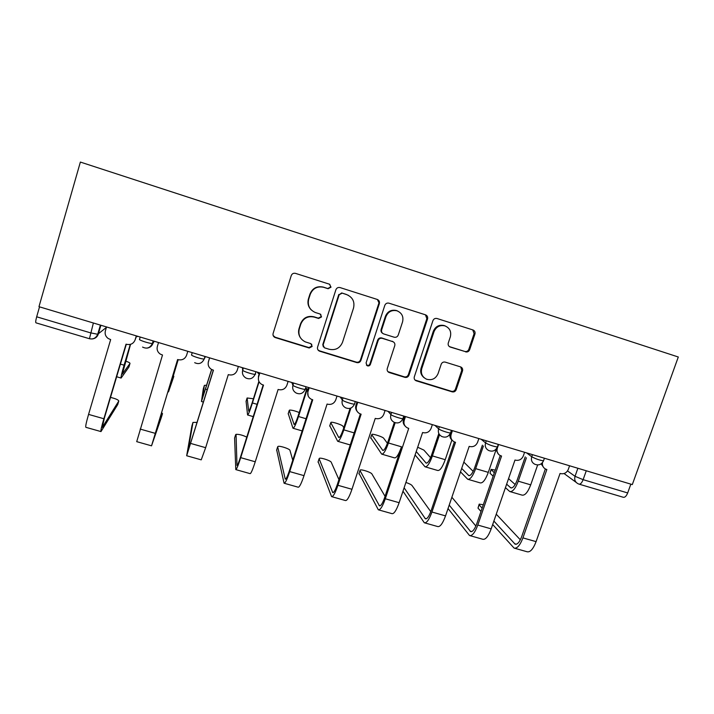 <?xml version="1.0" encoding="UTF-8"?>
<svg xmlns="http://www.w3.org/2000/svg" width="714" height="714" viewBox="0 0 714 714"><rect width="100%" height="100%" fill="white"/><g stroke="black" fill="none" stroke-linecap="round" stroke-linejoin="round"><path stroke-width="1.07" d="M331.019 287.18L329.511 284.217L295.417 273.346C293.436 272.971 292.044 273.712 291.258 275.577L273.114 333.429C272.712 335.25 273.328 336.597 274.979 337.481L309.216 348.004L312.143 346.468L310.831 343.639L305.306 341.881C299.987 339.114 297.979 334.795 299.3 328.904L300.817 324.129C303.396 318.123 307.868 315.784 314.249 317.096L318.614 318.462L321.55 316.918L320.113 314.017L315.293 312.5C309.564 309.84 307.368 305.405 308.707 299.175L310.233 294.364C312.786 288.385 317.23 286.019 323.567 287.278L328.11 288.724L331.019 287.18M311.268 309.938C308.225 306.833 307.279 303.155 308.421 298.925L309.938 294.123C312.482 288.17 316.918 285.814 323.228 287.073L327.753 288.51L330.662 286.966L329.743 284.306M273.159 335.535L275.158 337.222L308.93 347.584L311.848 346.058L311.652 344.219M300.451 337.793C298.559 334.946 298.095 331.867 299.05 328.556L300.558 323.79C303.129 317.81 307.591 315.472 313.937 316.784L318.301 318.141L321.22 316.614L320.747 314.356M465.59 351.877C467.483 352.261 468.839 351.547 469.651 349.726L474.935 334.036C475.381 332.099 474.73 330.734 472.954 329.966L436.968 318.489C435.067 318.123 433.719 318.846 432.916 320.666L414.316 376.822C413.888 378.625 414.477 379.946 416.092 380.767L452.158 391.843C454.05 392.218 455.398 391.504 456.201 389.692L462.52 370.914C462.967 369.049 462.351 367.719 460.664 366.925L445.25 362.123C443.349 361.739 441.993 362.453 441.181 364.274L438.057 373.645C435.701 378.768 431.863 380.616 426.544 379.196C422.197 377.001 420.6 373.476 421.76 368.602L434.014 331.671C436.165 326.789 439.788 324.852 444.884 325.861C449.722 327.913 451.543 331.573 450.338 336.838L448.285 342.988C447.839 344.907 448.49 346.263 450.231 347.04L464.778 351.449C466.67 351.841 468.018 351.127 468.83 349.307L474.087 333.679L472.748 329.895M632.309 484.583L38.984 306.69L80.37 162.069L678.3 357L632.309 484.583M379.348 303.62C379.777 301.629 379.08 300.237 377.251 299.443L340.007 287.563C338.043 287.189 336.669 287.929 335.875 289.786L317.587 347.093C317.168 348.914 317.784 350.253 319.426 351.118L356.777 362.587C358.731 362.98 360.106 362.257 360.909 360.409L379.348 303.62L377.394 299.496M388.96 303.173L425.508 314.829C427.311 315.615 427.989 316.989 427.543 318.953L408.961 375.18C408.149 377.001 406.793 377.724 404.865 377.34L389.068 372.485C387.443 371.646 386.845 370.325 387.274 368.513L394.753 345.692C395.19 343.8 394.547 342.443 392.816 341.631L382.302 338.347C380.357 337.954 378.982 338.677 378.17 340.524L370.405 364.363C369.781 365.738 368.754 366.22 367.317 365.809L366.059 363.024L384.81 305.36C385.605 303.521 386.97 302.79 388.898 303.155L388.96 303.173M630.846 484.146L627.677 492.946C626.356 496.168 624.884 497.613 623.251 497.265L579.179 484.181M89.384 338.704L36.012 322.853C35.45 322.532 35.682 320.524 36.682 316.802L90.499 332.84L97.711 334.268L106.395 327.414M39.529 306.85L36.682 316.802M317.926 349.842L319.417 350.806L356.331 362.123C358.276 362.516 359.651 361.793 360.454 359.954L378.822 303.352M342.122 293.177L339.195 294.712L323.121 344.978L324.424 347.798L329.199 349.28C335.5 350.547 339.935 348.218 342.515 342.283L353.528 308.046C354.912 301.683 352.636 297.211 346.709 294.641L341.694 292.945L339.195 294.712M323.362 346.906L322.79 344.576L338.802 294.48M348.432 295.364L346.709 294.641M341.72 292.954L346.299 294.409M387.898 371.646L404.267 376.831C406.177 377.215 407.533 376.492 408.337 374.671L426.856 318.64L425.464 314.82M393.244 341.827L381.767 337.972C379.83 337.57 378.456 338.293 377.652 340.141L369.914 363.89L370.405 364.363M366.389 365.086L366.835 365.336C368.263 365.738 369.29 365.256 369.914 363.89M402.562 321.889C403.74 316.57 401.866 312.875 396.939 310.786C391.763 309.76 388.104 311.706 385.953 316.641L381.66 329.823C381.222 331.742 381.883 333.099 383.641 333.911L394.128 337.195C396.065 337.597 397.439 336.874 398.251 335.027L402.562 321.889M397.894 311.143L396.35 310.501C391.192 309.474 387.541 311.42 385.408 316.329L385.953 316.641M382.642 333.34C381.214 332.429 380.714 331.144 381.124 329.466L385.408 316.329M449.392 346.611L464.778 351.449M445.491 326.075L444.135 325.522C439.065 324.513 435.451 326.441 433.3 331.314L434.014 331.671M424.25 377.822C421.073 375.35 420.019 372.119 421.09 368.121L433.3 331.314M414.995 380.026L451.4 391.29C453.283 391.665 454.622 390.951 455.434 389.148L461.726 370.432L460.78 366.969M128.966 366.889L129.993 363.444C130.1 362.908 128.627 362.114 125.575 361.061M130.269 344.407L124.084 365.184C121.701 373.342 120.711 377.626 121.112 378.045L128.931 367.005M136.276 336.865L137.864 336.33M129.993 363.444L122.308 374.163L130.555 344.327M117.765 404.436L118.774 401.054C118.47 399.876 115.713 398.653 110.509 397.403M106.538 326.941L105.36 330.939C104.646 334.036 105.601 336.571 108.233 338.525L110.661 339.578L88.563 414.397C86.18 422.661 85.296 426.972 85.912 427.329L100.879 431.551M136.552 335.937L135.125 339.837C133.563 343.63 130.698 345.121 126.539 344.309L126.039 344.157L103.869 418.743C101.468 426.99 100.504 431.265 100.986 431.577L117.721 404.579M118.774 401.054L102.272 427.427L104.422 417.895L126.316 344.237M136.312 335.866L135.125 339.837M178.152 359.686L168.495 391.879L173.832 376.376L173.323 375.725M173.832 376.376L169.673 388.023L178.188 359.695M211.692 369.531L201.455 401.509L203.303 388.827M206.739 385.23L204.365 385.373L202.615 397.671L211.585 369.477M186.595 355.233L187.791 351.306L186.595 355.233C185.015 358.99 182.186 360.463 178.098 359.669L177.607 359.526L151.529 445.839L161.444 417.146L162.506 413.647L161.542 412.567M158.526 342.533L157.339 346.486C156.598 349.673 157.598 352.216 160.338 354.135L162.497 355.019L136.713 441.654L151.52 445.831M162.506 413.647L152.787 441.716L177.643 359.535M209.621 357.848L208.426 361.766C207.658 365.006 208.684 367.558 211.496 369.424L213.441 370.2L186.666 455.746L191.914 425.83M197.225 422.376L192.967 422.42L187.898 451.641L213.316 370.155M208.247 362.489L209.532 357.821M238.378 366.469L237.173 370.361C235.593 374.082 232.791 375.546 228.775 374.77L228.293 374.618L205.65 447.687L201.232 459.852L186.711 455.755M259.084 381.758L252.435 402.955C249.9 410.871 248.276 414.879 247.571 414.968L246.08 401.304M253.425 398.751L247.115 397.984L248.722 411.166C249.24 411.086 250.444 408.113 252.337 402.232L258.887 381.347M257.129 372.092L259.093 374.19M305.583 388.22L307.315 388.907L298.497 416.512C295.899 424.339 294.052 428.248 292.963 428.221L288.233 413.611M299.228 412.549C295.123 410.88 291.919 410.059 289.616 410.068L289.25 410.407L294.097 424.446C294.909 424.455 296.274 421.555 298.202 415.735L306.824 388.755M350.931 408.024L343.836 429.855C341.185 437.602 339.123 441.413 337.66 441.279L329.788 425.74M343.791 427.722L342.916 426.231C342.434 424.991 332.911 421.804 331.1 422.277L330.787 422.652L338.775 437.521C339.864 437.611 341.39 434.781 343.363 429.034L350.092 408.328M259.842 372.904L258.629 376.778C257.852 380.062 258.887 382.615 261.735 384.435L263.511 385.114L240.707 457.656C238.137 465.644 236.495 469.625 235.781 469.598L234.603 437.968M246.785 437.12C242.635 435.129 239.056 434.201 236.057 434.326L236.986 465.519C237.521 465.537 238.744 462.574 240.645 456.648L263.163 385.007M258.406 379.696L258.495 376.126L259.53 372.815M288.117 381.383L286.894 385.23C285.305 388.916 282.539 390.371 278.585 389.603L278.112 389.46L255.246 461.788C252.658 469.75 250.944 473.694 250.105 473.641L235.906 469.634M309.216 387.711L307.984 391.54C307.19 394.851 308.225 397.386 311.108 399.171L312.732 399.778L289.714 471.588C287.09 479.487 285.207 483.36 284.083 483.217L276.675 449.936M292.749 460.235L289.955 450.356C289.822 448.927 280.058 445.661 278.067 446.384L277.666 446.812L285.261 479.174C286.1 479.272 287.501 476.39 289.447 470.535L312.17 399.608M308.145 395.913L307.636 390.826L308.68 387.55M337.008 396.038L335.776 399.858C334.188 403.499 331.448 404.945 327.556 404.195L327.083 404.053L304.012 475.649C301.37 483.521 299.425 487.367 298.166 487.198L284.288 483.28M357.75 402.259L356.518 406.061C355.697 409.372 356.732 411.907 359.624 413.647L361.123 414.191L337.909 485.288C335.232 493.097 333.126 496.882 331.591 496.623L318.149 461.735M338.936 479.594L331.225 462.244C330.814 460.762 321.336 457.567 319.461 458.263L319.113 458.754L332.742 492.598C333.884 492.785 335.446 489.982 337.436 484.181L360.365 413.959M357.071 411.273C355.679 409.488 355.304 407.498 355.956 405.284L357.009 402.036M385.078 410.452L383.837 414.227C382.24 417.833 379.536 419.27 375.707 418.538L375.243 418.404L351.966 489.286C349.271 497.069 347.102 500.817 345.451 500.532L331.876 496.703M395.163 422.724L388.461 442.983C385.756 450.65 383.498 454.363 381.669 454.122L370.744 437.709M387.416 443.269L383.686 438.253C382.945 436.968 373.681 433.835 371.985 434.299L371.726 434.728L382.775 450.4C384.132 450.57 385.81 447.812 387.818 442.118L394.333 422.393M385.06 496.328L371.905 473.953C371.244 472.445 362.025 469.294 360.258 469.982L359.972 470.517L379.446 505.815C380.883 506.074 382.606 503.343 384.641 497.613L401.491 446.821C398.769 454.461 396.448 458.147 394.521 457.879L381.954 454.202M405.481 416.574L404.231 420.332C403.401 423.652 404.427 426.169 407.319 427.864L408.72 428.373L385.31 498.765C382.579 506.494 380.25 510.171 378.331 509.796L359.026 473.373M405.097 426.026C403.294 424.205 402.75 422.028 403.472 419.502L404.535 416.289M432.354 424.625L431.095 428.364C429.507 431.934 426.82 433.362 423.054 432.639L422.599 432.505L399.135 502.701C396.386 510.394 393.994 514.044 391.959 513.643L378.688 509.903M430.578 457.674L423.884 450.106L417.681 447.232M439.538 434.701L432.398 455.916C429.649 463.502 427.186 467.126 425.017 466.777L415.093 454.97M451.873 440.038L445.233 459.691C442.466 467.259 439.94 470.847 437.664 470.472L425.348 466.876M416.235 451.534L426.097 463.083C427.713 463.332 429.542 460.637 431.586 455.005L438.78 433.603M430.774 511.652L412.014 485.511C411.139 484.556 409.104 483.539 405.9 482.459M452.417 430.64L451.159 434.362C450.311 437.691 451.328 440.19 454.211 441.85L455.523 442.314L431.934 512.018C429.15 519.667 426.606 523.246 424.312 522.773L402.982 491.205M404.115 487.805L425.41 518.81C427.115 519.158 428.998 516.49 431.069 510.822L454.372 441.93M452.23 440.324C450.266 438.708 449.534 436.602 450.043 434.023M478.844 438.566L477.586 442.269C475.988 445.804 473.328 447.223 469.625 446.518L469.178 446.384L445.536 515.892C442.734 523.505 440.127 527.057 437.727 526.557L424.741 522.889M483.405 446.018L475.667 468.652C472.864 476.158 470.214 479.692 467.697 479.246L460.503 471.883M495.9 450.248L488.305 472.365C485.484 479.853 482.771 483.36 480.165 482.878L468.089 479.353M461.681 468.42L468.768 475.569C470.642 475.89 472.614 473.266 474.685 467.697L482.387 445.152M463.832 462.101L473.168 471.356M498.577 444.483L497.319 448.169C496.453 451.498 497.453 453.97 500.327 455.603L501.558 456.032L477.8 525.058C474.962 532.617 472.213 536.107 469.553 535.527L448.035 508.538M449.204 505.093L470.624 531.591C472.606 532.019 474.649 529.422 476.747 523.817L500.237 455.559M498.515 454.274L495.828 449.436M524.585 452.283L523.308 455.943C521.711 459.45 519.078 460.851 515.428 460.164L514.99 460.03L491.178 528.869C488.331 536.401 485.52 539.864 482.762 539.257L470.062 535.67M451.873 497.256L475.881 526.048M493.142 476.176L489.991 473.23L490.991 469.794M495.23 470.098L491.143 469.357L494.284 472.838M526.396 457.799L518.275 481.191C515.428 488.617 512.59 492.062 509.742 491.518L505.432 487.662M537.66 464.948L530.716 484.851C527.86 492.258 524.96 495.677 522.023 495.105L510.189 491.651M506.645 484.172L510.796 487.867C512.911 488.269 515.026 485.707 517.132 480.192L525.218 456.898M508.555 478.63L515.169 484.529M480.995 511.456L478.005 508.109L479.005 504.682M483.307 504.744L479.192 504.138L479.13 504.834L482.137 508.145M542.479 462.627C542.078 465.599 543.14 467.768 545.683 469.125L546.853 469.526L522.925 537.892C520.042 545.371 517.097 548.771 514.08 548.093L492.687 524.513M493.883 521.059L515.133 544.184C517.373 544.675 519.56 542.149 521.693 536.607L545.353 468.955M543.988 467.929L541.123 463.877M569.576 465.769L568.299 469.401C566.693 472.873 564.096 474.266 560.499 473.587L560.062 473.462L536.089 541.631C533.188 549.093 530.19 552.466 527.084 551.752L514.66 548.254M496.257 514.187L520.327 539.802M567.523 470.928L575.038 476.3L583.124 479.665L627.677 492.946M577.885 468.259L575.038 476.3C574.145 479.638 575.118 482.102 577.974 483.699L578.947 484.11C580.437 484.404 581.821 482.923 583.124 479.665L586.274 470.776M100.897 325.254L98.291 334.134C97.265 337.035 95.176 338.65 92.026 338.971M526.593 452.881L531.734 456.746C535.696 458.888 539.623 460.244 543.506 460.825L543.649 460.423M532.466 454.648L531.734 456.746C530.841 460.119 531.859 462.618 534.768 464.234C538.668 465.724 541.587 464.582 543.506 460.825L544.416 458.227M481.165 439.262L485.565 442.921C489.367 445.036 493.32 446.393 497.408 447L497.56 446.562M486.288 440.797L485.565 442.921C484.69 446.304 485.716 448.82 488.644 450.48C492.544 451.989 495.471 450.829 497.408 447L498.301 444.403M434.996 425.419L438.619 428.873C439.672 430.069 448.82 433.193 450.543 432.952L450.73 432.497M439.342 426.722L438.619 428.873C437.762 432.247 438.807 434.79 441.743 436.477C445.652 438.021 448.588 436.843 450.543 432.952L451.426 430.346M388.05 411.344L390.879 414.575C391.647 415.709 401.045 418.904 402.91 418.663L403.196 418.261M391.593 412.406L390.879 414.575C390.04 417.958 391.093 420.51 394.039 422.242C397.975 423.821 400.929 422.634 402.91 418.663L403.767 416.057M340.31 397.038L342.318 400.036C342.782 401.107 352.466 404.374 354.474 404.133L354.849 403.785M343.032 397.85L342.318 400.036C341.497 403.41 342.559 405.98 345.505 407.748C349.476 409.39 352.466 408.185 354.474 404.133L355.322 401.536M291.776 382.481L292.927 385.248C293.061 386.247 303.057 389.594 305.217 389.362L305.672 389.068M293.632 383.034L292.927 385.248C292.124 388.603 293.186 391.192 296.123 393.003C300.139 394.717 303.173 393.503 305.217 389.362L306.047 386.765M242.403 367.674L242.68 370.2C242.448 371.119 252.81 374.555 255.13 374.332L255.648 374.091M243.376 367.969L242.68 370.2C241.894 373.538 242.956 376.126 245.857 377.983C249.945 379.794 253.042 378.581 255.13 374.332L255.942 371.735M205.436 356.598L204.186 359.044C201.696 359.267 190.933 355.733 191.548 354.894L192.182 352.618M192.236 352.636L191.548 354.894M153.626 341.06L152.948 343.336L154.278 341.256M140.194 337.035L139.516 339.32C138.489 340.06 149.69 343.702 152.368 343.496L152.948 343.336C151.966 346.111 149.976 347.709 146.995 348.12M93.382 322.996L89.446 338.722C93.302 339.525 96.051 338.034 97.711 334.268L100.397 325.102M360.454 359.954L360.909 360.409M356.331 362.123L356.777 362.587M426.856 318.64L427.543 318.953M408.337 374.671L408.961 375.18M404.267 376.831L404.865 377.34M388.782 372.083L389.344 372.574M392.12 341.203L392.691 341.595M381.767 337.972L382.302 338.347M377.652 340.141L378.17 340.524M381.124 329.466L381.66 329.823M449.525 346.656L450.284 347.058M421.09 368.121L421.76 368.602M461.726 370.432L462.52 370.914M455.434 389.148L456.201 389.692M451.4 391.29L452.158 391.843M415.7 380.339L416.342 380.857M474.087 333.679L474.935 334.036M468.83 349.307L469.651 349.726M120.407 364.104L124.084 365.184M103.869 418.743L88.563 414.397M171.681 379.188L172.19 379.339M204.365 385.373L203.285 388.88M205.641 389.184L207.301 389.674M155.197 433.336L140.158 429.06M192.967 422.42L191.896 425.892M205.65 447.687L190.861 443.483M208.426 361.766L208.506 361.168M247.115 397.984L246.027 401.455M252.435 402.955L257.094 404.32M289.25 410.407L288.161 413.852M298.497 416.512L306.047 418.734M293.972 424.241L294.436 424.375M330.787 422.652L329.681 426.071M343.836 429.855L354.18 432.898M338.579 437.298L339.23 437.486M235.629 434.71L234.549 438.155M255.246 461.788L240.707 457.656M258.629 376.778L258.495 376.126M277.666 446.812L276.586 450.231M304.012 475.649L289.714 471.588M307.984 391.54L307.636 390.826M285.77 478.996L285.073 478.799M319.113 458.754L318.016 462.136M351.966 489.286L337.909 485.288M356.518 406.061L355.956 405.284M333.411 492.473L332.447 492.205M371.726 434.728L370.62 438.11M388.461 442.983L401.491 446.821M382.508 450.159L383.329 450.391M359.972 470.517L358.865 473.873M399.135 502.701L385.31 498.765M404.231 420.332L403.472 419.502M380.267 505.726L379.054 505.387M432.398 455.916L445.233 459.691M425.776 462.815L426.758 463.109M445.536 515.892L431.934 512.018M451.159 434.362L450.293 433.568M426.374 518.766L424.919 518.355M475.667 468.652L488.305 472.365M468.384 475.292L469.526 475.622M491.178 528.869L477.8 525.058M471.74 531.6L470.044 531.118M491.125 469.928L489.991 473.23M518.275 481.191L530.716 484.851M510.358 487.573L511.652 487.957M479.13 504.834L478.005 508.109M536.089 541.631L522.925 537.892M516.374 544.229L514.455 543.684M153.144 340.917L152.368 343.496C150.127 347.995 146.861 349.191 142.568 347.075M204.98 356.456L204.186 359.044C202.035 363.408 198.867 364.622 194.681 362.676M576.136 482.352L564.051 473.534M388.514 371.985L389.068 372.485M392.245 341.247L392.816 341.631M366.835 365.336L367.317 365.809M396.35 310.501L396.939 310.786M449.472 346.638L450.231 347.04M444.135 325.522L444.884 325.861M415.45 380.25L416.092 380.767M116.65 376.742L121.041 378.027M167.879 391.7L168.486 391.879M201.491 401.518L203.472 402.098M247.669 414.995L253.229 416.619M293.124 428.275L302.147 430.908M337.883 441.341L350.244 444.947"/></g></svg>
